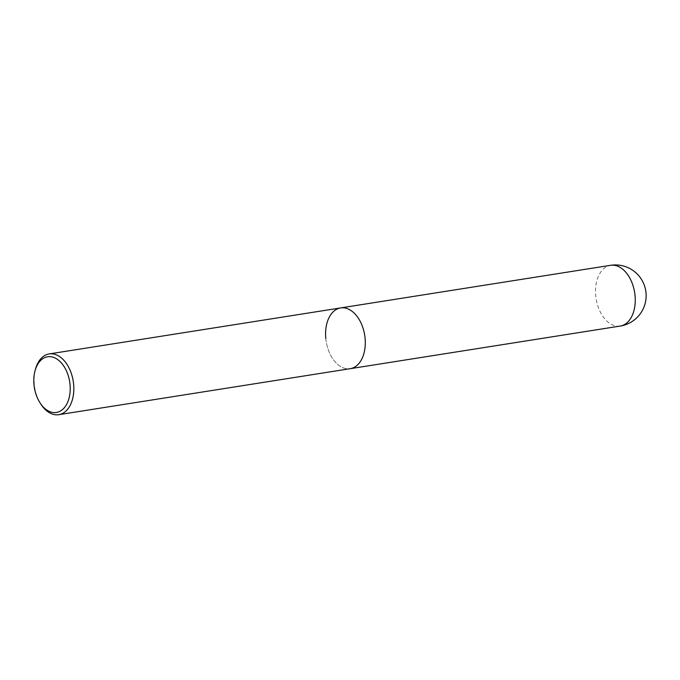 <?xml version="1.0" encoding="UTF-8"?>
<svg xmlns="http://www.w3.org/2000/svg" width="680" height="680" viewBox="0 0 680 680"><rect width="100%" height="100%" fill="white"/><g stroke="black" fill="none" stroke-linecap="round" stroke-linejoin="round"><path stroke-width="0.51" stroke-dasharray="3.4 2.55" d="M35.386 369.486A30.753 19.524 -99 0 0 34.323 384.531A30.753 19.524 -99 0 0 40.859 404.132M325.797 338.529A30.753 19.524 81 0 0 350.234 368.679A30.753 19.524 81 0 1 325.797 338.529A30.753 19.524 81 0 1 340.637 307.921M620.185 326.069A30.753 19.524 81 0 1 595.748 295.919A30.753 19.524 81 0 1 610.597 265.31"/><path stroke-width="1.02" d="M39.992 402.789L40.859 404.132A30.753 19.524 -99 0 0 58.76 414.69A30.753 19.524 -99 0 0 73.602 384.081A30.753 19.524 -99 0 0 49.164 353.931A30.753 19.524 -99 0 0 35.386 369.486L34.977 371.025A28.195 17.893 81 0 1 53.933 357.501A28.195 17.893 81 0 1 70.014 384.412A28.195 17.893 81 0 1 60.749 410.839A28.195 17.893 81 0 1 39.992 402.789A28.195 17.893 81 0 1 34 384.82A28.195 17.893 81 0 1 34.977 371.025M325.797 338.529A30.753 19.524 81 0 1 340.637 307.921A30.753 19.524 81 0 1 365.075 338.079A30.753 19.524 81 0 1 350.234 368.679L620.185 326.069A30.753 30.753 0 0 0 646 292.689A30.753 30.753 0 0 0 610.597 265.31A30.753 19.524 81 0 1 635.035 295.469A30.753 19.524 81 0 1 620.185 326.069M49.164 353.931L340.637 307.921A30.753 19.524 81 0 1 365.075 338.079A30.753 19.524 81 0 1 350.234 368.679L58.76 414.69M340.637 307.921L610.597 265.31"/></g></svg>

